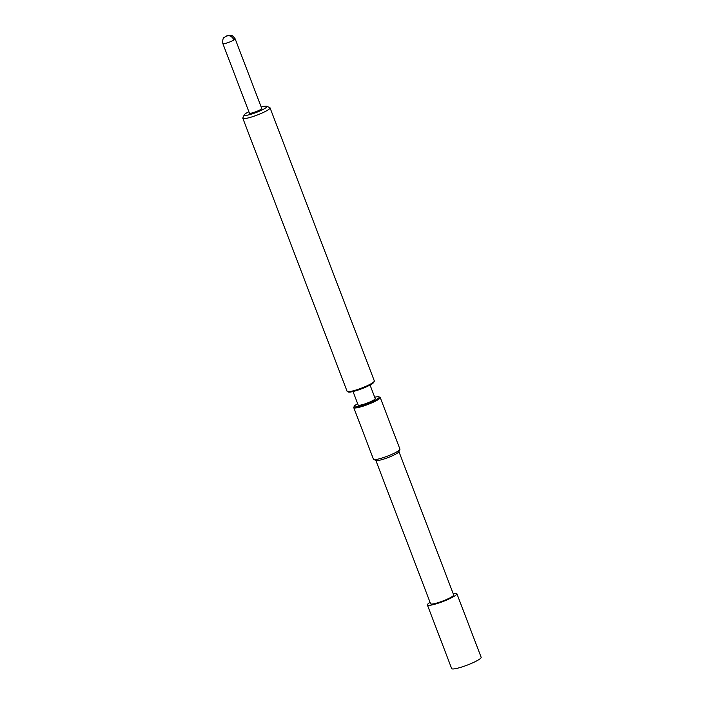 <?xml version="1.0" encoding="UTF-8"?>
<svg xmlns="http://www.w3.org/2000/svg" width="704" height="704" viewBox="0 0 704 704"><rect width="100%" height="100%" fill="white"/><g stroke="black" fill="none" stroke-linecap="round" stroke-linejoin="round"><path stroke-width="1.06" d="M235.171 38.861L261.738 108.442A6.6 0.977 -20.9 0 1 260.445 109.622A6.6 0.977 159.1 0 1 253.73 112.473A6.6 0.977 159.1 0 1 249.41 113.15L222.842 43.569A6.6 0.977 -20.9 0 0 227.163 42.9A6.6 0.977 -20.9 0 0 233.878 40.04A6.6 0.977 -20.9 0 0 235.171 38.861C231.079 33.484 231.097 35.966 230.067 35.2C228.906 35.05 227.366 35.482 225.438 36.502C224.963 37.708 222.253 36.159 222.842 43.569M248.873 111.742A12.144 1.795 -20.9 0 0 246.602 112.957A12.144 1.795 -20.9 0 0 244.262 114.831A12.144 1.795 -20.9 0 0 251.39 114.136A12.144 1.795 -20.9 0 0 264.546 108.636A12.144 1.795 -20.9 0 0 266.693 106.26A12.144 1.795 -20.9 0 0 261.202 107.034M244.262 114.831L242.854 117.885A14.573 2.156 -20.9 0 0 242.81 118.237A14.573 2.156 -20.9 0 0 252.366 116.75A14.573 2.156 -20.9 0 0 267.194 110.449A14.573 2.156 -20.9 0 0 270.046 107.844A14.573 2.156 -20.9 0 0 269.782 107.598L266.693 106.26M347.354 391.556L348.383 392.005A13.763 2.033 159.1 0 0 358.09 390.06A13.763 2.033 159.1 0 0 371.158 384.41A13.763 2.033 -20.9 0 0 373.815 382.29L374.282 381.278A14.573 2.156 -20.9 0 1 371.474 383.522A14.573 2.156 159.1 0 1 357.632 389.506A14.573 2.156 159.1 0 1 347.354 391.556A14.573 2.156 159.1 0 1 347.09 391.31L242.81 118.237M374.282 381.278A14.573 2.156 -20.9 0 0 374.326 380.917L270.046 107.844M353.03 391.538L358.195 405.073A9.108 1.346 159.1 0 0 364.17 404.14A9.108 1.346 159.1 0 0 373.437 400.206A9.108 1.346 -20.9 0 0 375.214 398.578L370.049 385.035M374.704 397.223A13.358 1.971 -20.9 0 1 378.946 396.836A13.358 1.971 -20.9 0 1 376.578 399.45A13.358 1.971 159.1 0 1 362.102 405.504A13.358 1.971 159.1 0 1 354.262 406.261A13.358 1.971 159.1 0 1 356.84 404.202A13.358 1.971 -20.9 0 1 357.676 403.726M378.946 396.836L379.966 397.285A14.168 2.094 -20.9 0 1 380.23 397.522A14.168 2.094 -20.9 0 1 377.458 400.048A14.168 2.094 159.1 0 1 363.044 406.182A14.168 2.094 159.1 0 1 353.751 407.625A14.168 2.094 159.1 0 1 353.786 407.282L354.262 406.261M399.907 449.486L398.851 451.774A12.346 1.822 -20.9 0 1 396.466 453.684A12.346 1.822 159.1 0 1 384.745 458.753A12.346 1.822 159.1 0 1 376.042 460.486L373.727 459.483A14.168 2.094 159.1 0 0 383.715 457.486A14.168 2.094 159.1 0 0 397.17 451.669A14.168 2.094 -20.9 0 0 399.907 449.486A14.168 2.094 -20.9 0 0 399.942 449.143L380.23 397.522M373.727 459.483A14.168 2.094 159.1 0 1 373.463 459.254L353.751 407.625M375.857 460.416L430.593 603.742A12.346 1.822 159.1 0 0 438.689 602.483A12.346 1.822 159.1 0 0 451.246 597.142A12.346 1.822 -20.9 0 0 453.666 594.933L398.93 451.598M453.147 593.569A15.787 2.332 -20.9 0 1 456.878 593.701A15.787 2.332 -20.9 0 1 453.79 596.526A15.787 2.332 159.1 0 1 437.73 603.354A15.787 2.332 159.1 0 1 427.381 604.965A15.787 2.332 159.1 0 1 430.074 602.386M456.878 593.701L481.158 657.298A15.787 2.332 -20.9 0 1 478.078 660.114A15.787 2.332 159.1 0 1 462.009 666.943A15.787 2.332 159.1 0 1 451.66 668.562L427.381 604.965M227.691 35.816L226.318 36.15L227.691 35.816A5.667 4.224 59.5 0 1 233.878 40.04M226.318 36.15A5.667 4.224 -120.5 0 0 225.438 36.502"/></g></svg>
